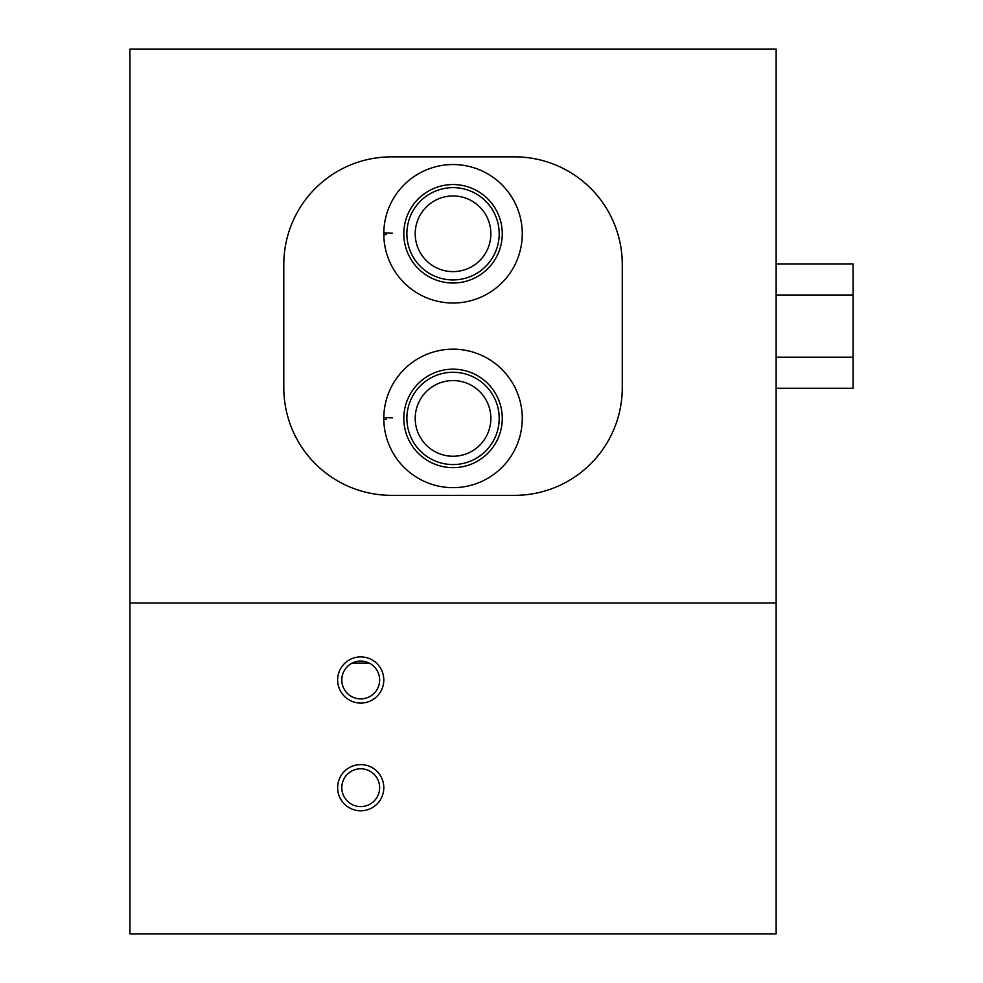 <?xml version="1.0" encoding="UTF-8"?>
<svg xmlns="http://www.w3.org/2000/svg" width="983" height="983" viewBox="0 0 983 983"><rect width="100%" height="100%" fill="white"/><g stroke="black" fill="none" stroke-linecap="round" stroke-linejoin="round"><path stroke-width="1.47" d="M129.928 603.046L129.928 933.85L776.14 933.85L776.14 49.15L129.928 49.15L129.928 603.046L776.14 603.046L776.14 480.785L776.14 555.358M622.276 264.55A107.7 107.7 0 0 0 514.576 156.85L391.492 156.85A107.7 107.7 0 0 0 283.792 264.55L283.792 387.646A107.7 107.7 0 0 0 391.492 495.346L514.576 495.346A107.7 107.7 0 0 0 622.276 387.646L622.276 264.55L622.276 387.646M352.27 663.058L369.166 663.058M853.072 357.185L853.072 388.285L776.14 388.285L776.14 263.923L853.072 263.923L853.072 357.185L776.14 357.185M776.14 480.785L776.14 433.798L776.14 480.785M383.8 679.978A23.076 23.076 0 0 0 349.174 659.998A23.076 23.076 0 0 0 349.174 699.97A23.076 23.076 0 0 0 383.8 679.978M383.8 787.678A23.076 23.076 0 0 0 349.174 767.698A23.076 23.076 0 0 0 349.174 807.67A23.076 23.076 0 0 0 383.8 787.678M379.635 787.678A18.923 18.923 0 0 0 351.263 771.299A18.923 18.923 0 0 0 351.263 804.069A18.923 18.923 0 0 0 379.635 787.678M379.635 679.978A18.923 18.923 0 0 0 351.263 663.599A18.923 18.923 0 0 0 351.263 696.357A18.923 18.923 0 0 0 379.635 679.978M283.792 264.55L283.792 387.646M391.492 495.346L514.576 495.346M514.576 156.85L391.492 156.85M386.577 419.176L383.8 419.274A69.24 69.24 0 0 0 487.9 478.229A69.24 69.24 0 0 0 487.9 358.598A69.24 69.24 0 0 0 383.8 419.274A69.24 69.24 0 0 0 487.9 478.229A69.24 69.24 0 0 0 487.9 358.598A69.24 69.24 0 0 0 383.8 417.566L392.45 417.861M386.577 234.544L383.8 234.63A69.24 69.24 0 0 0 487.9 293.598A69.24 69.24 0 0 0 487.9 173.966A69.24 69.24 0 0 0 383.8 234.63A69.24 69.24 0 0 0 487.9 293.598A69.24 69.24 0 0 0 487.9 173.966A69.24 69.24 0 0 0 383.8 232.934L392.45 233.229M490.861 233.782A37.821 37.821 0 0 0 434.117 201.023A37.821 37.821 0 0 0 434.117 266.54A37.821 37.821 0 0 0 490.861 233.782M499.192 233.782A46.164 46.164 0 0 0 429.952 193.811A46.164 46.164 0 0 0 429.952 273.753A46.164 46.164 0 0 0 499.192 233.782M490.861 418.414A37.821 37.821 0 0 0 434.117 385.655A37.821 37.821 0 0 0 434.117 451.172A37.821 37.821 0 0 0 490.861 418.414M499.192 418.414A46.164 46.164 0 0 0 429.952 378.443A46.164 46.164 0 0 0 429.952 458.385A46.164 46.164 0 0 0 499.192 418.414M403.804 233.942A49.236 49.236 0 0 0 477.701 276.395A49.236 49.236 0 0 0 477.701 191.169A49.236 49.236 0 0 0 403.804 233.635A49.236 49.236 0 0 1 477.701 191.169A49.236 49.236 0 0 1 477.701 276.395A49.236 49.236 0 0 1 403.804 233.942M403.804 418.574A49.236 49.236 0 0 0 477.701 461.027A49.236 49.236 0 0 0 477.701 375.801A49.236 49.236 0 0 0 403.804 418.266A49.236 49.236 0 0 1 477.701 375.801A49.236 49.236 0 0 1 477.701 461.027A49.236 49.236 0 0 1 403.804 418.574M853.072 295.011L776.14 295.011"/></g></svg>
